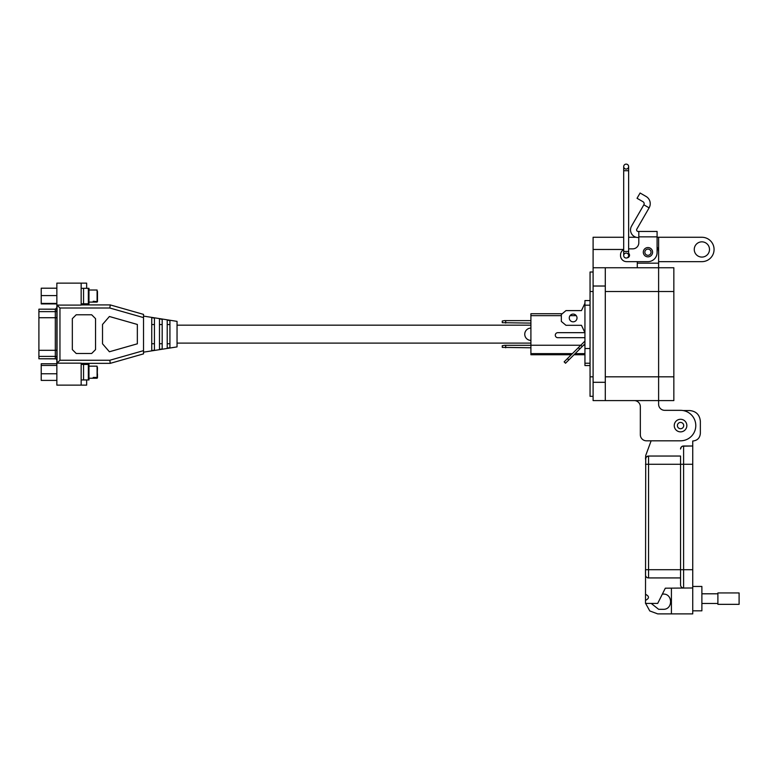 <?xml version="1.0" encoding="UTF-8"?>
<svg xmlns="http://www.w3.org/2000/svg" width="778" height="778" viewBox="0 0 778 778"><rect width="100%" height="100%" fill="white"/><g stroke="black" fill="none" stroke-linecap="round" stroke-linejoin="round"><path stroke-width="1.17" d="M638.806 237.533L638.135 237.533A7.615 7.615 0 0 1 631.542 226.116L643.844 204.809L649.115 207.852L636.812 229.16A1.527 1.527 0 0 0 638.135 231.445L638.806 231.445L638.806 242.765A6.088 6.088 0 0 1 632.718 248.853A6.088 6.088 0 0 0 638.806 242.765M643.299 252.208A4.649 4.649 0 0 1 647.948 247.56A4.649 4.649 0 0 1 652.596 252.208A4.649 4.649 0 0 1 647.948 256.847A4.649 4.649 0 0 1 643.299 252.208M628.634 253.297A2.587 2.587 0 0 1 627.117 257.829M649.115 207.852A8.334 8.334 0 0 0 646.071 196.464L640.1 193.012L637.046 198.293L643.017 201.735A2.246 2.246 0 0 1 643.844 204.809M638.806 231.445L657.089 231.445L657.089 252.51A9.142 9.142 0 0 1 647.948 261.651L626.621 261.651L637.279 261.651L637.279 267.749M657.089 239.089L657.089 247.015A10.668 10.668 0 0 1 658.616 252.51L658.616 400.592L673.845 400.592L673.845 376.824L605.294 376.824M632.718 248.853L628.634 248.853L632.718 248.853M623.693 249.612A6.088 6.088 0 0 0 620.533 254.951L620.533 255.554A6.088 6.088 0 0 0 626.621 261.651M620.533 255.554L620.533 254.951M651.04 252.208A3.093 3.093 0 0 1 647.948 255.301A3.093 3.093 0 0 1 644.855 252.208A3.093 3.093 0 0 1 647.948 249.106A3.093 3.093 0 0 1 651.04 252.208M626.164 169.069A2.47 2.47 -0 0 1 623.693 166.599A2.47 2.47 -0 0 1 626.164 164.119A2.47 2.47 -0 0 1 628.634 166.599A2.47 2.47 -0 0 1 626.164 169.069A2.47 2.47 0 0 1 623.693 166.599A2.47 2.47 0 0 1 626.164 164.119A2.47 2.47 0 0 1 628.634 166.599A2.47 2.47 0 0 1 626.164 169.069A2.47 2.47 -0 0 0 628.634 166.599A2.47 2.47 0 0 1 626.164 169.069M628.634 251.44L628.634 170.713L623.693 170.713L623.693 251.44L628.634 251.44L628.634 255.554A2.47 2.47 180 0 0 626.164 253.083A2.47 2.47 180 0 0 623.693 255.554A2.47 2.47 180 0 0 626.164 258.024A2.47 2.47 180 0 0 628.634 255.554A2.47 2.47 180 0 0 626.164 253.083M680.546 419.284A6.292 6.292 0 0 1 686.848 425.576A6.292 6.292 0 0 1 680.546 431.868A6.292 6.292 0 0 1 674.254 425.576A6.292 6.292 0 0 1 680.546 419.284M683.697 425.576A3.151 3.151 0 0 1 680.546 428.727A3.151 3.151 0 0 1 677.405 425.576A3.151 3.151 0 0 1 680.546 422.425A3.151 3.151 0 0 1 683.697 425.576M658.616 267.749L658.616 400.592L605.294 400.592L605.294 267.749L673.845 267.749L673.845 376.824M694.258 249.466A7.615 7.615 0 0 1 701.882 241.841A7.615 7.615 0 0 1 709.497 249.466A7.615 7.615 0 0 1 701.882 257.08A7.615 7.615 0 0 1 694.258 249.466M605.294 400.592L593.099 400.592L593.099 237.271L623.693 237.271M658.616 400.592L658.616 404.249A6.098 6.098 0 0 0 664.704 410.337A6.098 6.098 0 0 1 658.616 404.249M657.089 237.271L658.616 237.271L658.616 263.178L637.279 263.178M640.333 434.717L640.333 406.68A6.098 6.098 0 0 0 634.235 400.592A6.098 6.098 0 0 1 640.333 406.68L640.333 434.717A6.098 6.098 0 0 0 646.421 440.815L680.546 440.815A15.239 15.239 0 0 0 695.785 425.576A15.239 15.239 0 0 0 680.546 410.337L664.704 410.337M646.421 440.815L651.128 440.815L645.701 455.538L645.507 459.088L646.333 457.007L645.721 457.97M605.294 267.749L593.099 267.749M636.151 237.271L628.634 237.271M658.616 237.271L701.882 237.271A12.185 12.185 0 0 1 714.068 249.466A12.185 12.185 0 0 1 701.882 261.651L658.616 261.651M593.099 396.323L590.055 396.323L590.055 376.824L593.099 376.824M590.055 376.824L590.055 272.008L593.099 272.008M692.741 610.827L701.882 610.827L701.882 586.456L692.741 586.456M645.507 594.275C649.445 596.308 649.445 598.34 645.507 600.373L645.721 457.989M648.56 577.928L648.56 569.7L645.507 569.7L645.507 574.874A3.044 3.044 0 0 0 648.56 577.928L680.546 577.928M651.205 603.417L658.626 609.31L663.196 609.31C673.019 609.738 673.019 593.643 663.196 594.071L662.37 594.071M645.633 603.417L649.776 610.954L657.702 613.881L692.741 613.881L692.741 587.974L665.316 588.187L657.702 603.417L645.507 603.417L645.507 600.373M647.335 456.307L646.401 456.939L648.56 456.044L680.546 456.044L680.546 464.272L680.546 456.044M647.432 456.258L648.56 456.044A3.044 3.044 0 0 0 645.507 459.088A3.044 3.044 0 0 1 648.56 456.044L648.56 464.272L683.599 464.272L683.599 587.974A3.044 3.044 0 0 1 680.546 584.93L680.546 464.272M671.414 613.881L671.414 588.187M683.045 410.551L689.687 410.551C696.135 411.212 699.685 414.771 700.356 421.209L700.356 433.395C699.908 438.024 697.36 440.562 692.741 441.019L692.741 587.974L690.611 587.974M682.471 446.202L692.741 445.989L683.599 445.989A3.044 3.044 0 0 0 680.546 449.032L681.372 446.951M681.44 446.883L682.374 446.251M701.882 603.485L717.89 603.485M701.882 593.799L717.89 593.799M717.89 604.341L717.89 592.943L739.1 592.943L739.1 604.341L717.89 604.341M93.234 302.029L97.483 301.689L93.234 301.271L93.234 302.029L93.234 301.271M97.094 290.019L97.094 301.271L97.094 290.019L88.974 290.019M97.483 291.419L97.483 301.689M143.531 316.101L177.044 321.363L177.044 346.9L143.531 352.162M86.65 304.918L86.65 303.79M86.65 288.317L86.65 283.124L81.155 283.124L81.155 305.102L57.047 305.102L57.047 363.151L81.155 363.151L81.155 385.129L86.65 385.129L86.65 379.946M81.155 283.124L56.852 283.124L56.852 385.129L81.155 385.129M86.65 364.464L86.65 363.345M81.155 363.345L110.252 363.345L109.824 360.253L143.531 350.645L143.531 314.39L110.252 304.918L81.155 304.918M110.252 304.918L109.824 308.01L59.955 308.01L57.047 305.102M109.824 360.253L59.955 360.253L57.047 363.151M59.955 360.253L59.955 308.01M110.252 363.345L143.531 353.864L143.531 350.645M137.346 343.808L109.406 351.763L102.521 343.808L102.521 324.455L109.406 316.5L137.346 324.455L137.346 343.808M95.548 349.604L91.678 353.475L76.205 353.475L72.335 349.604L72.335 318.649L76.205 314.779L91.678 314.779L95.548 318.649L95.548 349.604M143.531 317.609L109.824 308.01M167.221 320.137L169.925 320.575L169.925 347.688L167.221 348.116L167.221 320.137M159.48 318.892L162.184 319.33L162.184 348.923L159.48 349.361L159.48 318.892M151.739 317.657L154.443 318.095L154.443 350.168L151.739 350.596L151.739 317.657M169.925 324.533L167.221 324.533M167.221 343.73L169.925 343.73M159.48 343.73L162.184 343.73M162.184 324.533L159.48 324.533M154.443 324.533L151.739 324.533M151.739 343.73L154.443 343.73M82.186 364.464L88.974 364.464L88.974 379.946L82.186 379.946M83.557 364.464L83.557 379.946M93.234 378.186L93.234 377.427L93.234 378.186L97.483 377.845L97.483 374.043M88.974 378.244L97.094 378.244L97.094 366.166L97.483 376.844L97.094 377.427L93.234 377.427M97.483 367.576L97.094 378.244M56.852 303.906L41.224 303.906L41.224 288.2L56.852 288.2M56.852 303.42L41.224 303.42M41.224 295.572L56.852 295.572M56.852 380.413L41.224 380.413L41.224 363.764L56.852 363.764M41.224 373.771L56.852 373.771M56.852 365.446L41.224 365.446M82.186 288.317L88.974 288.317L88.974 303.79L82.186 303.79M83.557 288.317L83.557 303.79M56.852 360.302A1.546 1.527 -0 0 0 55.306 358.775L38.9 358.775L55.306 358.853A1.546 1.546 0 0 1 56.852 360.399M56.852 307.718A1.546 1.527 0 0 1 55.306 309.245L55.306 311.628L38.9 311.628L38.9 317.725L55.306 317.725L55.306 311.628A1.546 1.527 180 0 0 56.852 310.101M56.852 350.304L38.9 350.304L38.9 317.725M38.9 350.304L38.9 356.402L55.306 356.402L55.306 317.725L56.852 317.725M38.9 358.775L38.9 356.402M55.306 309.177L38.9 309.177L55.306 309.245L56.852 307.631M38.9 311.628L38.9 309.245M571.266 354.749L530.907 354.749L530.907 313.738L562.231 313.738M576.245 315.654L570.041 315.654M561.337 315.654L530.907 315.654M584.939 354.749L573.999 354.749M530.907 345.238L580.787 345.238M583.519 345.238L584.939 345.238M530.907 353.63L572.384 353.63M575.117 353.63L584.939 353.63M530.907 347.785L502.257 347.387L502.257 345.714L504.543 345.315L530.907 345.315M505.69 345.315L505.69 347.785M530.907 323.103L502.257 322.695L502.257 321.022L504.543 320.624L530.907 320.624M505.69 320.624L505.69 323.103M530.907 340.394A6.156 6.156 0 0 1 524.751 334.248A6.156 6.156 0 0 1 530.907 328.092M577.013 317.959A3.871 3.871 0 0 0 573.143 314.088A3.871 3.871 0 0 0 569.272 317.959A3.871 3.871 0 0 0 573.143 321.829A3.871 3.871 0 0 0 577.013 317.959M590.055 365.553L584.939 365.553L584.939 363.238L590.055 363.238M590.055 300.551L584.939 300.551L584.939 363.238M590.055 348.534L584.939 348.534M590.055 305.19L584.939 305.19M584.939 337.701L557.816 337.701A2.519 2.519 0 0 1 555.298 335.182A2.519 2.519 0 0 1 557.816 332.663L584.939 332.663L581.458 325.311L565.985 325.311L561.337 321.44L561.337 314.477L565.985 310.607L581.458 310.607L584.939 303.255M584.939 332.663L581.458 325.311M582.207 346.55L580.835 345.179L564.147 361.867L565.518 363.238L584.939 343.808M578.375 347.64L579.746 349.011M567.434 358.59L568.796 359.951M584.939 341.075L580.835 345.179M638.806 236.862L657.089 236.862M626.164 164.119A2.47 2.47 -0 0 1 628.634 166.599A2.47 2.47 0 0 0 626.164 164.119M626.164 258.024A2.47 2.47 180 0 0 628.634 255.554M673.845 291.507L605.294 291.507M605.294 382.309L593.099 382.309M605.294 286.022L593.099 286.022M623.693 249.466L593.099 249.466M590.055 291.507L593.099 291.507M645.507 464.272L648.56 464.272L648.56 569.7L683.599 569.7L683.599 587.974M692.741 569.7L683.599 569.7M692.741 464.272L683.599 464.272L683.599 445.989M88.332 364.464L88.332 379.946M88.332 288.317L88.332 303.79M55.306 358.853L55.306 356.402A1.546 1.527 -0 0 1 56.852 357.919M623.693 170.713L623.693 166.599M623.693 251.44L623.693 255.554M628.634 170.713L628.634 166.599M97.094 302.088L88.974 302.088M530.907 343.108L177.044 343.108M530.907 325.155L177.044 325.155M97.094 366.166L88.974 366.166"/></g></svg>
